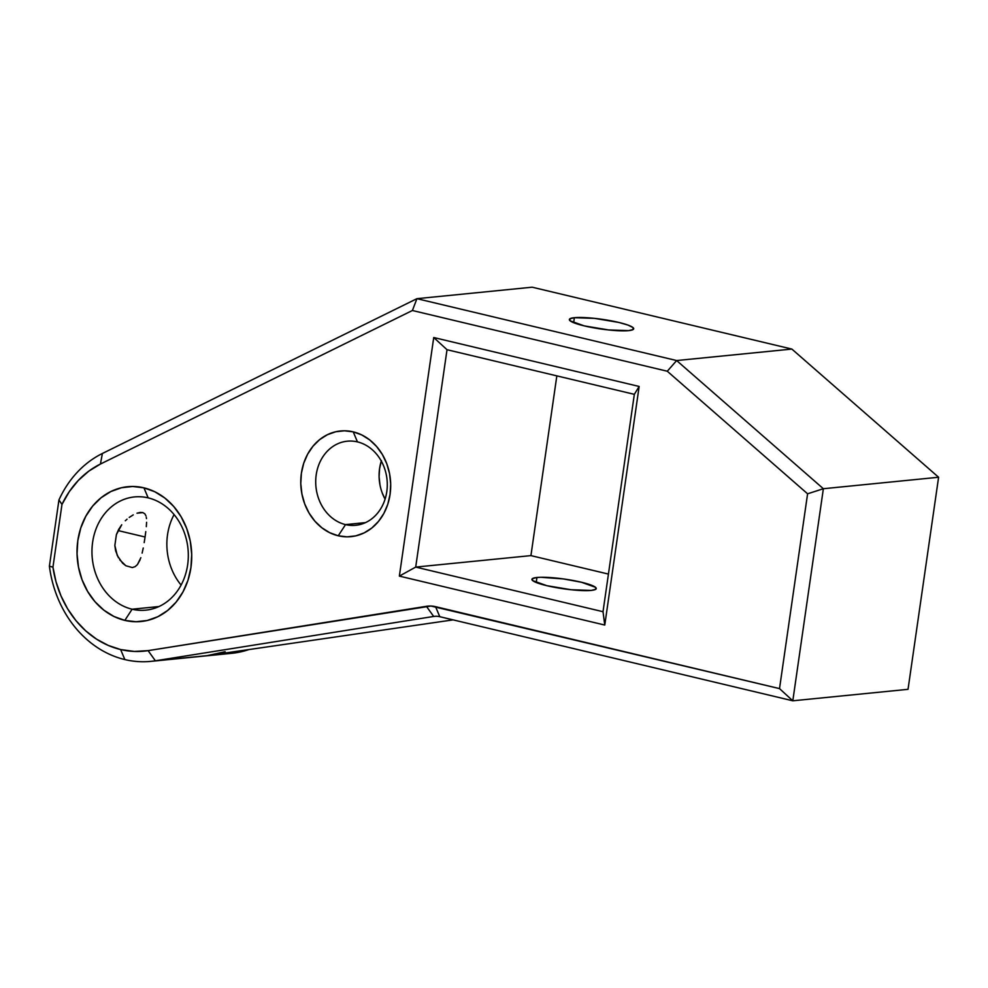 <?xml version="1.0" encoding="UTF-8"?>
<svg xmlns="http://www.w3.org/2000/svg" width="988" height="988" viewBox="0 0 988 988"><rect width="100%" height="100%" fill="white"/><g stroke="black" fill="none" stroke-linecap="round" stroke-linejoin="round"><path stroke-width="1.48" d="M155.375 660.787L148.089 650.635A97.528 82.436 84.3 0 1 120.622 649.548L124.859 659.576A108.359 91.588 -95.7 0 0 155.375 660.787A108.359 91.588 84.3 0 1 150.868 661.367A108.359 91.588 84.3 0 1 124.859 659.576A108.359 91.588 84.3 0 1 49.4 566.173L58.947 499.953A108.359 91.588 84.3 0 1 102.406 453.467L416.936 298.672L102.406 453.467A108.359 91.588 -95.7 0 0 58.947 499.953L49.4 566.173A108.359 91.588 -95.7 0 0 124.859 659.576L120.622 649.548L108.26 645.423L96.503 639.125L85.66 630.801L75.977 620.662L67.69 608.929L60.984 595.888L56.032 581.846L52.944 567.161L61.972 504.423L69.296 491.616L78.311 480.44L88.772 471.165L100.418 464.051L412.404 310.504L667.283 371.229L807.591 493.802L779.52 688.611L430.966 606.039L148.089 650.635L134.356 651.438L120.622 649.548A97.528 82.436 84.3 0 1 52.944 567.161L49.4 566.173L52.944 567.161L61.972 504.423A97.528 82.436 84.3 0 1 100.418 464.051L102.406 453.467L100.418 464.051L412.404 310.504L416.936 298.672L532.174 287.199L416.936 298.672L676.644 360.546L416.936 298.672L412.404 310.504L667.283 371.229L676.644 360.546L791.87 349.073L676.644 360.546L823.362 488.727L676.644 360.546L667.283 371.229L807.591 493.802L823.362 488.727L938.6 477.253L823.362 488.727L807.591 493.802L779.52 688.611L792.808 700.801L908.034 689.328L792.808 700.801L823.362 488.727L792.808 700.801L779.52 688.611L435.547 606.669L439.784 616.697L792.808 700.801L439.784 616.697L435.547 606.669A32.505 27.479 84.3 0 0 426.396 606.311L433.683 616.45L435.486 616.277L433.683 616.45A21.674 18.315 84.3 0 1 434.584 616.339A21.674 18.315 84.3 0 1 439.784 616.697A21.674 18.315 -95.7 0 0 433.683 616.45L426.396 606.311L148.089 650.635L155.375 660.787L433.683 616.45L155.375 660.787L207.233 655.624L155.375 660.787M132.108 609.213A56.884 48.091 -95.7 0 0 187.646 564.852A56.884 48.091 -95.7 0 0 148.163 497.866L143.927 487.837A67.727 57.242 84.3 0 1 190.931 567.581A67.727 57.242 84.3 0 1 124.821 620.39L132.108 609.213L158.969 606.533L132.108 609.213A56.884 48.091 84.3 0 1 91.97 550.23A56.884 48.091 84.3 0 1 134.504 496.927A56.884 48.091 84.3 0 1 148.163 497.866A56.884 48.091 84.3 0 1 188.3 556.849A56.884 48.091 84.3 0 1 145.767 610.152A56.884 48.091 84.3 0 1 132.108 609.213L124.821 620.39L136.035 621.736L147.2 620.501L157.858 616.697L167.614 610.498L176.099 602.137L182.965 591.923L187.979 580.252L190.931 567.581L191.709 554.392L190.276 541.202L186.707 528.494L181.113 516.773L173.74 506.498L164.835 498.038L154.77 491.74L143.927 487.837L132.713 486.479L121.549 487.726L110.891 491.518L101.134 497.717L92.65 506.091L85.783 516.304L80.769 527.975L77.817 540.634L77.039 553.823L78.472 567.026L82.041 579.734L87.636 591.454L95.009 601.729L103.913 610.189L113.978 616.487L124.821 620.39A67.727 57.242 84.3 0 1 77.817 540.634A67.727 57.242 84.3 0 1 143.927 487.837L148.163 497.866A56.884 48.091 -95.7 0 0 92.625 542.227A56.884 48.091 -95.7 0 0 132.108 609.213M345.541 524.603A42.262 35.716 -95.7 0 0 386.79 491.654A42.262 35.716 -95.7 0 0 357.458 441.895L353.222 431.855A53.093 44.88 84.3 0 1 390.075 494.383A53.093 44.88 84.3 0 1 338.242 535.78L345.541 524.603L365.486 522.615L345.541 524.603A42.262 35.716 84.3 0 1 315.715 480.786A42.262 35.716 84.3 0 1 347.307 441.191A42.262 35.716 84.3 0 1 357.458 441.895A42.262 35.716 84.3 0 1 387.271 485.701A42.262 35.716 84.3 0 1 355.68 525.295A42.262 35.716 84.3 0 1 345.541 524.603L338.242 535.78L347.047 536.842L355.791 535.866L364.14 532.89L371.797 528.024L378.441 521.466L383.838 513.464L387.765 504.312L390.075 494.383L390.68 484.046L389.568 473.697L386.765 463.73L382.381 454.542L376.589 446.49L369.623 439.858L361.731 434.918L353.222 431.855L344.429 430.793L335.685 431.768L327.324 434.745L319.68 439.611L313.023 446.168L307.639 454.171L303.711 463.323L301.389 473.252L300.784 483.601L301.908 493.938L304.712 503.905L309.083 513.093L314.876 521.158L321.853 527.777L329.745 532.717L338.242 535.78A53.093 44.88 84.3 0 1 301.389 473.252A53.093 44.88 84.3 0 1 353.222 431.855L357.458 441.895A42.262 35.716 -95.7 0 0 316.209 474.833A42.262 35.716 -95.7 0 0 345.541 524.603M574.374 317.691L573.658 322.693L574.374 317.691L569.829 318.84L570.101 320.804L584.241 325.879L608.497 329.943L628.677 330.622A32.505 4.878 -171.8 0 1 592.195 327.559A32.505 4.878 -171.8 0 1 569.347 319.519A32.505 4.878 -171.8 0 1 574.374 317.691A32.505 4.878 -171.8 0 1 610.856 320.767A32.505 4.878 -171.8 0 1 633.703 328.794A32.505 4.878 -171.8 0 1 628.677 330.622L633.222 329.473L632.938 327.522L627.886 325.04L618.809 322.434L594.554 318.371L574.374 317.691M536.941 577.486L536.225 582.488L536.941 577.486L540.831 577.276L563.382 578.931L581.376 582.228L595.505 587.304L595.789 589.268L591.232 590.416A32.505 4.878 -171.8 0 1 554.75 587.354A32.505 4.878 -171.8 0 1 531.914 579.314A32.505 4.878 -171.8 0 1 536.941 577.486A32.505 4.878 -171.8 0 1 573.423 580.549A32.505 4.878 -171.8 0 1 596.258 588.589A32.505 4.878 -171.8 0 1 591.232 590.416L571.064 589.737L546.809 585.674L532.668 580.598L532.396 578.635L536.941 577.486M145.779 531.63L145.063 537.003L118.078 530.581L145.063 537.003L145.779 531.63M146.582 522.306L146.31 526.653L146.582 522.306M146.273 517.107L146.483 518.638L146.273 517.107M140.296 512.414L142.914 512.599L136.986 513.192L140.296 512.414M142.643 512.525L144.779 513.735L145.928 515.773M133.207 514.896L129.23 517.44L133.207 514.896M127.044 519.169L125.303 520.775M118.671 529.42L121.722 524.789L116.411 534.557L118.671 529.42M118.399 557.726L115.608 550.748L114.843 545.487L116.411 534.557L114.843 545.487L117.288 555.577L122.636 563.209L125.871 565.754L132.33 567.557L125.871 565.754L119.709 559.788M225.128 651.722L207.233 655.624L225.128 651.722M150.868 661.367L231.525 653.34A108.359 91.588 -95.7 0 0 248.914 649.561L231.106 653.377M399.362 576.103L604.767 625.046L639.15 386.456L433.732 337.526L399.362 576.103L604.767 625.046L603.013 611.708L634.333 394.336L447.021 349.715L415.701 567.087L603.013 611.708L415.701 567.087L530.927 555.614L415.701 567.087L399.362 576.103L415.701 567.087L447.021 349.715L433.732 337.526L399.362 576.103M532.174 287.199L791.87 349.073L938.6 477.253L908.034 689.328L938.6 477.253L791.87 349.073L532.174 287.199M453.122 619.871L207.233 655.624L453.122 619.871M174.086 514.575A56.884 48.091 -95.7 0 0 181.088 585.044A56.884 48.091 84.3 0 1 174.086 514.575M144.199 542.585L145.063 537.003L144.199 542.585M142.136 553.119L143.235 548.007L142.136 553.119M140.135 559.714L137.443 564.605L135.109 566.655L137.443 564.605L140.864 557.677M608.435 574.077L530.927 555.614L556.837 375.872L530.927 555.614L608.435 574.077M381.294 461.038A42.262 35.716 -95.7 0 0 385.085 499.138L382.22 492.926M135.109 566.655L132.33 567.557M381.43 460.618L379.59 468.534L379.096 476.759L379.985 484.997M603.013 611.708L604.767 625.046L639.15 386.456L634.333 394.336L603.013 611.708M433.732 337.526L447.021 349.715L634.333 394.336L639.15 386.456L433.732 337.526M58.947 499.953L61.972 504.423L58.947 499.953"/></g></svg>

